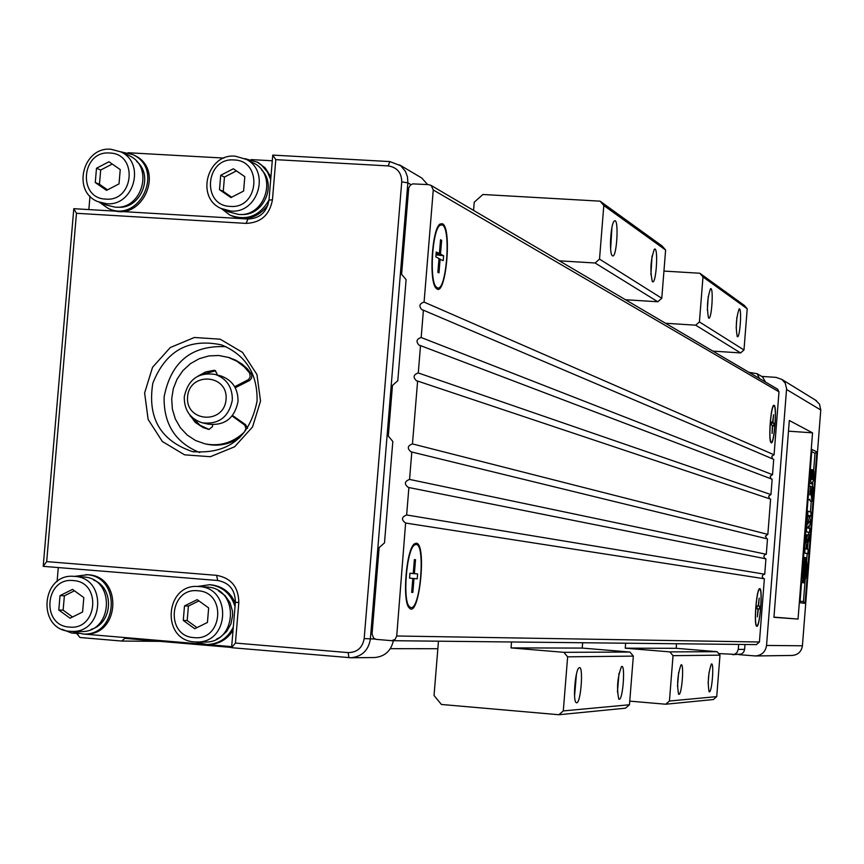 <?xml version="1.0" encoding="UTF-8"?>
<svg xmlns="http://www.w3.org/2000/svg" width="864" height="864" viewBox="0 0 864 864"><rect width="100%" height="100%" fill="white"/><g stroke="black" fill="none" stroke-linecap="round" stroke-linejoin="round"><path stroke-width="1.3" d="M718.643 653.562L734.454 654.372L736.906 652.687L738.266 649.372L744.628 649.382L745.006 644.501M738.655 644.425L738.266 649.372M759.51 378.529L757.08 373.68L748.98 372.341M76.702 633.452L79.942 637.492L121.738 641.056L159.926 641.347M121.738 641.056L124.794 638.356L231.606 647.449M390.334 648.67L437.843 648.724M812.549 432.842L789.318 420.498L773.939 617.317L798.044 619.067L812.549 432.842L788.476 431.168M805.086 603.342L799.967 602.77L811.912 449.464L816.869 451.894L805.086 603.342L803.455 601.614L805.226 578.826M738.796 654.631L755.557 655.96C761.864 655.268 765.526 651.769 766.552 645.451L786.596 388.66L785.192 383.119L781.952 379.469L776.153 377.384L761.67 376.412M815.238 399.967L819.504 404.125L820.768 409.99L802.418 645.786C801.479 651.596 798.098 654.826 792.277 655.452L755.557 655.96M798.044 619.067L773.95 617.123M807.872 553.673L804.697 552.928L805.032 548.651L806.447 548.996L805.702 539.989L806.155 534.233L806.771 542.538L809.341 534.686L808.92 540.184L806.987 545.594L807.246 549.191L808.196 549.418L807.872 553.673L803.844 552.982M804.848 548.629L804.503 544.525M806.468 538.52L807.775 534.568L809.341 534.686M809.514 532.537L806.36 531.641L806.857 525.236L809.309 522.05L807.451 517.579L807.948 511.164L811.091 512.222L810.788 516.164L808.315 515.354L810.464 520.344L810.14 524.426L807.343 527.861L809.816 528.595L809.514 532.537L805.507 531.727M806.101 524.038L807.732 521.932L806.501 518.972M810.788 516.164L808.51 515.819M811.944 501.239L810.81 491.27L810.475 490.277L809.838 494.932L810.734 486.194L811.868 494.899L812.495 486.886L813.046 487.102L811.944 501.239L810.378 501.12L809.838 499.208M809.773 499.954L808.013 499.554M809.06 486.097L810.734 486.194M810.335 469.616L811.976 469.692L811.825 479.477L813.272 469.876L813.899 471.388L813.553 480.049L811.955 483.818C810.378 482.285 810.14 478.159 811.231 471.452L811.976 469.692M811.955 483.818L810.378 483.7L809.341 482.447M804.697 582.887L803.952 579.247L802.656 582.563L804.438 572.951L804.697 582.887L803.12 582.768L802.937 581.861M804.816 558.328L805.075 557.68L806.641 557.809L804.87 567.356L804.157 567.302M813.672 470.329L815 453.265L811.739 451.688M800.096 601.225L803.455 601.614M806.285 572.8L806.328 577.055L806.285 572.8L805.68 572.756L806.652 572.81L805.712 571.709M806.533 562.01L807.192 553.619M807.527 549.256L808.045 542.635M808.661 534.632L808.834 532.483M809.147 528.401L809.384 525.355M809.881 518.994L810.108 516.11M810.432 511.996L811.264 501.185M812.387 486.875L812.657 483.343M815 453.265L816.869 451.894M806.231 571.752L806.144 567.292L807.041 566.633L806.231 566.59M806.566 567.324L806.706 569.462M806.911 569.484L806.652 572.81M806.328 570.499L805.745 570.456M806.609 570.089L805.788 570.024M807.181 564.862L806.63 567.475M807.041 566.633L806.771 565.942L806.252 566.406M806.641 566.438L806.576 563.954M806.836 563.965L806.857 564.851M806.252 574.258L806.188 575.424L806.134 574.247M806.328 577.055L805.561 577.001M804.87 567.356L804.622 557.356L803.509 557.269M804.622 557.356L805.367 561.06L806.641 557.809M804.989 570.218L806.825 562.032L805.507 578.848L804.989 570.218L804.308 570.164M806.825 562.032L805.874 561.956M805.507 578.848L804.589 578.772M802.656 582.563L801.554 582.476M804.438 572.951L803.693 572.897M803.801 561.395L804.319 570.089L802.483 578.329L803.563 569.938L803.801 561.395L803.196 561.352M802.483 578.329L801.878 578.286M803.563 569.938L802.537 569.862M812.225 478.462L812.624 479.444L813.424 474.79L812.981 473.839L812.225 478.462M812.495 486.886L811.123 486.788M810.81 491.27L810.076 491.216M806.36 531.641L805.518 531.576M806.857 525.236L806.015 525.172M809.309 522.05L807.732 521.932M807.451 517.579L806.609 517.525M807.948 511.164L807.106 511.099M804.697 552.928L803.855 552.863M805.032 548.651L804.19 548.586M805.702 539.989L804.859 539.924M806.155 534.233L805.313 534.168M762.512 376.92L765.569 382.093M744.628 649.382L743.645 652.169L741.409 654.08L732.683 654.696M774.058 405.983L773.647 406.026C770.774 407.084 768.42 440.446 771.098 441.936C774.014 445.543 777.19 406.858 774.058 405.983M771.541 421.988L772.578 422.507L773.561 414.742L772.945 422.69L773.971 423.22L773.755 426.017L772.718 425.498L772.103 433.447L772.351 425.315L771.325 424.796L771.541 421.988M772.578 422.507L771.509 422.431M771.498 422.593L772.945 422.69M771.466 422.96L773.971 423.22M759.704 589.367L759.413 589.453C756.529 590.522 753.926 623.927 756.605 625.428C759.596 629.057 763.02 589.043 759.704 589.367M758.214 606.031L757.134 605.945L758.214 606.031L759.208 598.093L758.592 606.074L759.65 606.172L759.434 608.98L758.365 608.882L757.361 616.842L757.987 608.85L756.918 608.753L757.134 605.934L758.592 606.074M757.134 605.966L759.65 606.172M419.58 176.72L421.762 178.006L427.637 184.583M393.358 640.71C391.025 650.959 384.782 656.564 374.62 657.536L374.252 657.536M257.072 401.123C257.645 373.766 245.808 355.028 221.562 344.909C188.6 337.943 165.694 350.741 152.809 383.303C147.301 417.895 160.477 440.651 192.359 451.57C228.031 454.55 249.61 437.735 257.072 401.123M199.746 452.585C175.403 442.66 163.534 424.073 164.128 396.824C171.018 361.746 191.646 345.038 226.033 346.68M132.678 154.526L134.471 155.358C166.45 169.895 141.35 224.402 109.771 209.045M256.943 161.914L265.151 167.854L270.929 176.893M268.002 204.962C258.228 217.717 246.154 221.368 231.757 215.924M223.97 158.08L127.991 152.734M89.996 196.16L88.852 209.574M272.279 160.78L251.186 159.602M73.796 208.688L247.946 219.013C259.783 218.495 266.792 212.198 268.985 200.135L272.754 155.099L389.848 161.579L400.702 165.748L405.4 171.331L407.484 176.872L407.862 182.844L370.375 639.004C368.507 650.333 362.038 656.586 350.968 657.752L231.584 647.698L235.386 602.251C235.224 589.918 229.327 582.671 217.674 580.5L43.2 566.341L73.796 208.688L76.464 213.289L46.678 561.611L216.626 575.348C231.217 578.059 238.604 587.142 238.81 602.586L235.429 643.054L348.116 652.612C357.167 652.45 362.524 647.762 364.176 638.572L401.738 181.883C401.598 172.638 397.084 167.324 388.206 165.91L275.8 159.656L272.452 199.757C269.708 214.877 260.928 222.75 246.11 223.398L76.464 213.289M231.671 646.639L207.22 644.555M202.154 644.123L83.84 634.068M78.786 633.636L71.604 633.02L62.078 629.316M57.089 581.602L58.288 567.562M74.358 576.385L87.566 574.744C122.958 575.64 120.301 635.915 84.92 634.079L83.992 634.057M209.93 584.734L210.719 584.777C222.275 586.04 230.472 592.153 235.31 603.137M233.032 630.374C227.167 639.479 218.992 644.209 208.505 644.566L207.608 644.555M260.528 401.101L252.558 426.924L234.63 446.774L210.341 456.721L184.54 454.82L162.346 441.493L148.122 419.429L144.623 392.969L152.528 367.33L170.284 347.533L194.422 337.478L220.212 339.196L242.536 352.393L256.943 374.49L260.528 401.101M46.678 561.611L43.2 566.341M272.754 155.099L275.8 159.656M235.429 643.054L231.584 647.698M231.649 197.208L223.247 191.408L224.456 177.066L236.434 170.899M220.709 175.284L233.356 168.772L244.804 176.656L243.594 191.074L230.936 197.586L219.499 189.68L220.709 175.284L224.456 177.066M219.499 189.68L223.247 191.408M234.09 159.97C205.416 157.248 201.323 205.805 230.191 206.388C258.941 209.207 263.012 160.434 234.09 159.97M235.3 156.168C207.457 153.23 195.329 197.24 220.903 208.408L230.699 211.01C257.785 213.991 270.713 171.677 246.445 159.44L235.3 156.168M251.694 162.086L254.005 163.253C278.1 175.392 265.27 217.382 238.388 214.412L228.658 211.831L223.02 209.336M261.673 169.981C277.387 185.598 262.904 216.616 240.937 214.434M244.89 158.63L257.504 162.238L261.403 164.938L267.592 172.195L270.702 179.636M268.996 199.984C259.708 216.173 246.683 221.216 229.91 215.104L221.54 208.71M107.503 189.853L99.468 184.27L100.678 170.035L112.234 164.041M96.498 168.242L108.961 161.762L120.236 169.592L119.016 183.892L106.531 190.361L95.278 182.531L96.498 168.242L100.678 170.035M95.278 182.531L99.468 184.27M109.706 153.025C81.475 150.347 77.35 198.536 105.786 199.098C134.104 201.884 138.208 153.479 109.706 153.025M111.024 149.267C82.955 146.308 71.539 191.516 97.805 201.614L106.391 203.688C133.79 206.712 145.973 162.983 120.809 151.87L111.024 149.267M127.418 154.861L129.287 155.714C154.267 166.741 142.182 210.136 114.977 207.133L106.456 205.07L99.511 202.295M136.696 161.417C154.472 176.105 140.314 209.758 117.482 207.155M120.582 151.762L132.926 154.656C165.024 169.258 139.687 223.927 108.076 208.364L99.382 202.252M72.533 617.004L63.137 610.168L64.368 595.814L74.455 590.792M60.026 595.609L72.522 589.388L83.819 597.586L82.588 612.014L70.07 618.224L58.795 610.016L60.026 595.609L64.368 595.814M58.795 610.016L63.137 610.168M73.278 580.576C44.971 577.13 40.813 625.741 69.314 627.048C97.686 630.59 101.833 581.764 73.278 580.576M74.628 576.407L74.239 576.374C40.997 572.854 36.536 629.791 69.952 631.303L71.766 631.39C104.371 633.172 107.233 577.649 74.628 576.407M82.62 576.914L83.495 576.968C115.862 578.2 113.033 633.301 80.665 631.53L71.766 631.39M93.485 579.982C114.642 587.801 113.044 623.192 91.238 629.327M85.946 574.636L86.303 574.668C121.5 575.996 118.498 635.893 83.3 634.057L71.842 631.39M196.97 627.62L187.186 620.557L188.406 606.085L198.904 600.901M184.496 605.923L197.176 599.659L208.656 607.921L207.436 622.469L194.735 628.722L183.276 620.449L184.496 605.923L188.406 606.085M183.276 620.449L187.186 620.557M197.921 590.782C169.193 587.293 165.056 636.282 193.99 637.61C222.793 641.196 226.908 592.002 197.921 590.782M199.174 586.57L198.709 586.537C165.002 583.038 160.639 640.343 194.53 641.887L196.646 641.984C229.597 643.453 232.103 587.812 199.174 586.57M206.129 587.002L207.133 587.056C239.825 588.298 237.341 643.496 204.638 642.038L196.646 641.984M218.29 590.674L225.137 595.663L230.04 602.726L232.448 611.075L232.632 615.46L230.915 624.024L226.606 631.562L220.19 637.254L216.4 639.198M197.435 586.483L209.682 584.712C222.534 586.462 230.98 593.752 235.019 606.56M233.312 627.091C227.761 638.183 219.002 644.004 207.047 644.555L195.264 641.941M416.189 544.46L414.655 544.903C406.534 548.942 402.257 601.69 409.633 606.928L411.026 607.597C420.347 609.498 425.671 544.255 416.189 544.46M409.558 578.135L409.968 573.199L417.625 573.923L417.226 578.815L409.558 578.135M409.957 573.296L417.625 573.923M411.75 591.635L412.841 592.445L411.696 592.369L412.83 578.426M413.24 573.502L414.374 559.57L415.519 559.699L414.385 573.61M415.519 559.699L414.32 560.326M413.986 578.524L412.841 592.445M442.325 224.964L440.154 225.18C432.184 229.198 429.052 281.999 436.471 287.194L437.195 287.701C446.18 293.306 451.472 228.474 442.325 224.964M437.886 272.084L438.977 272.873L437.875 272.344L438.998 258.487L435.845 256.91L436.244 251.996L439.398 253.595L436.136 253.4M436.018 254.858L443.632 255.744L443.232 260.604L438.966 258.973M436.093 253.897L440.51 254.156L443.632 255.744M439.398 253.595L440.532 239.749L441.644 240.332L440.51 254.156M441.644 240.332L440.435 240.98M440.111 259.038L438.977 272.873M187.585 396.77C185.22 422.086 224.1 424.894 226.055 399.47C228.366 374.08 189.497 371.423 187.585 396.77M184.28 396.803C188.104 379.296 198.515 371.866 215.525 374.49C226.94 378.886 232.546 387.439 232.319 400.172C228.776 417.096 218.765 424.645 202.284 422.831C190.123 418.781 184.118 410.108 184.28 396.803M220.018 375.721L221.303 376.078C232.664 380.441 238.237 388.951 238.01 401.609C234.49 418.435 224.532 425.941 208.148 424.127L203.321 423.058M216.788 374.836L216.907 373.464L214.92 370.418L213.97 370.3L205.74 371.941L198.266 375.959M215.665 370.775L203.893 374.004M189.745 414.839L195.188 422.356L203.17 427.615L209.002 429.419L212.436 426.686L212.598 424.775M192.953 418.09L200.038 425.261L209.131 429.44M232.124 415.994L244.782 425.12L245.927 428.598L244.436 431.978C233.032 442.746 219.845 446.699 204.898 443.826L195.534 440.51L187.196 435.035L180.328 427.702L175.306 418.91L172.368 409.126L171.698 398.855L173.297 388.66L177.109 379.069L182.92 370.591L190.426 363.679L199.228 358.7L208.861 355.925L218.819 355.493L228.56 357.448L237.017 361.336L244.436 367.027L249.728 373.237L250.193 376.888L248.594 379.534L234.684 386.726M228.161 357.318L235.44 360.05L241.823 363.906L247.45 368.852L251.856 374.868L251.683 377.957L249.782 380.387L235.246 387.752M239.792 437.616C229.5 444.42 218.452 446.612 206.647 444.182L206.593 444.172M232.535 415.487L245.57 424.678L247.601 428.285M716.731 696.611L713.318 699.538L665.712 704.225L669.438 701.028L716.731 696.611L719.993 655.15L673.024 655.668L669.848 651.888L625.244 648.184L676.177 648.302L676.534 643.756M669.848 651.888L717.077 651.694L676.177 648.302M625.244 648.184L625.644 643.216M712.886 351.119L740.578 352.922L695.704 325.188L699.419 321.937L702.983 276.934L699.818 273.251L663.941 271.069M665.507 323.255L695.704 325.188M737.327 336.668L737.24 336.604C735.566 327.229 736.171 318.028 739.076 309.01C742.1 306.385 740.038 338.936 737.327 336.668M708.653 318.092L708.556 318.017C706.644 308.081 707.281 298.339 710.467 288.803C713.869 285.898 711.72 320.609 708.653 318.092M699.419 321.937L743.98 349.963L747.22 308.783L702.983 276.934M699.818 273.251L744.314 305.413L747.22 308.783M629.748 701.125L665.712 704.225M678.92 694.354L678.586 694.213C676.814 684.256 677.614 674.492 680.994 664.924C684.299 661.986 681.998 694.71 678.92 694.354M709.376 691.848L709.085 691.718C707.53 682.322 708.286 673.099 711.342 664.06C714.29 661.403 712.109 692.194 709.376 691.848M669.438 701.028L673.024 655.668M743.98 349.963L740.578 352.922M717.077 651.694L719.993 655.15M708.145 683.294L709.052 672.203M707.346 310.252L708.253 296.384M677.495 686.437L678.65 672.408M736.182 328.169L736.906 317.25M442.422 223.722C452.423 227.815 445.705 298.955 436.298 288.371C428.652 282.809 431.881 228.334 440.122 223.992L442.422 223.722M396.727 635.99L405.616 523.044C401.134 519.75 401.479 517.061 406.642 514.966L408.888 487.544L408.326 487.458C404.05 484.078 404.46 481.399 409.558 479.423L411.804 452.023L411.037 451.894C406.976 448.438 407.452 445.781 412.463 443.912L417.614 381.067L416.491 380.808C412.819 377.244 413.413 374.63 418.273 372.956L420.52 345.622L419.224 345.298C415.746 341.701 416.405 339.098 421.178 337.522L423.414 310.198L421.956 309.809C418.673 306.169 419.375 303.61 424.084 302.108L433.264 189.961L431.179 185.468L428.749 184.637L412.862 183.87L410.368 185.08L408.715 188.006L401.598 274.288L406.102 279.644L397.796 380.722L392.461 385.452L388.303 436.061L392.818 441.472L384.491 542.894L379.145 547.582L372.049 633.928L373.572 638.064L376.013 639.349L391.759 640.688L395.129 639.338L396.727 635.99L759.424 641.995L764.37 578.761L405.983 523.098M416.297 543.208C427.118 543.478 419.18 618.916 409.439 608.105C401.836 602.51 406.253 548.078 414.655 543.715L416.297 543.208M759.758 588.654C763.214 588.33 759.629 629.986 756.54 626.13C753.754 624.51 756.454 589.918 759.456 588.751L759.758 588.654M764.035 578.718L762.545 577.562L762.307 576.137L762.955 574.862L764.726 574.214L406.642 514.966M764.726 574.214L765.925 558.846L408.888 487.544M765.396 558.738L764.273 557.917L763.884 556.124L764.932 554.612L766.282 554.288L409.558 479.423M766.282 554.288L767.491 538.931L411.804 452.023M766.778 538.758L765.461 536.123L767.848 534.384L412.463 443.912M767.848 534.384L770.602 499.133L417.614 381.067M769.554 498.776L768.636 496.141L770.958 494.586L418.273 372.956M770.958 494.586L772.157 479.239L420.52 345.622M770.958 478.786L770.224 476.161L772.513 474.692L421.178 337.522M772.513 474.692L773.712 459.356L423.414 310.198M772.373 458.784L771.811 456.203L774.068 454.81L424.084 302.108M774.068 454.81L778.993 391.824L777.449 389.081M774.112 405.27C777.373 406.199 774.058 446.461 771.034 442.638C768.258 441.029 770.699 406.49 773.68 405.324L774.112 405.27M756.378 644.609L759.424 641.995M625.504 299.732L657.806 301.763L595.102 263.002L599.519 259.114L603.806 205.524L600.07 201.161L482.922 194.486L474.228 202.208L473.558 210.395M438.458 641.196L434.041 695.498L441.407 704.462L558.878 714.733L563.296 710.921L567.637 656.834L563.879 652.331L511.045 647.903L582.217 648.076L582.649 642.751M563.879 652.331L629.942 652.05L582.217 648.076M511.045 647.903L511.52 641.984M559.343 260.831L595.102 263.002M652.471 281.707L652.342 281.61C649.922 270.572 650.603 259.772 654.372 249.221C658.584 245.7 656.294 284.731 652.471 281.707M612.425 255.776L612.263 255.647C608.882 253.39 610.751 222.728 614.38 221.011C619.218 217.026 616.842 259.2 612.425 255.776M599.519 259.114L661.781 298.264L665.615 250.031L603.806 205.524M600.07 201.161L662.234 246.089L665.615 250.031M563.296 710.921L629.467 704.754L625.471 708.188L558.878 714.733M576.644 702.81L576.083 702.562C572.713 700.294 575.305 669.6 579.01 667.861C583.718 663.854 581.062 703.134 576.644 702.81M619.229 699.289L618.764 699.095C616.55 688.036 617.458 677.214 621.475 666.641C625.568 663.098 623.052 699.635 619.229 699.289M629.467 704.754L633.334 656.111L567.637 656.834M661.781 298.264L657.806 301.763M629.942 652.05L633.334 656.111M617.425 692.075L619.002 673.304M610.632 249.005L611.928 227.448M574.582 695.887L576.428 674.168M650.884 274.622L652.039 256.003M820.768 409.99L786.564 389.48M766.552 645.451L802.418 645.786M813.424 474.79L812.484 474.714M811.231 471.452L810.205 471.377M410.962 184.626L407.862 182.844L401.738 181.883M364.176 638.572L375.073 639.058M247.946 219.013L246.11 223.398M268.985 200.135L272.452 199.757M216.626 575.348L217.674 580.5M389.848 161.579L388.206 165.91M238.81 602.586L235.386 602.251M348.116 652.612L348.98 657.688M213.97 370.3L215.633 370.753M190.156 416.081L191.02 416.275M247.568 380.225L249.242 380.689M249.394 372.719L251.068 373.194M243.886 424.289L245.57 424.678M778.993 391.824L433.264 189.961M781.952 379.469L816.502 400.756M811.966 469.789L813.272 469.876M757.08 373.68L763.171 377.309M770.418 441.158L771.001 441.828M772.859 406.706L773.528 406.134M755.924 624.64L756.508 625.309M758.624 590.123L759.305 589.55M192.359 451.57L194.26 451.937M374.62 657.536L350.968 657.752M399.524 164.873L421.762 178.006M246.445 159.44L254.005 163.253M258.887 162.929L257.504 162.238M120.809 151.87L129.287 155.714M134.471 155.358L132.926 154.656M74.239 576.374L83.106 576.936M84.92 634.079L83.3 634.057M198.709 586.537L206.68 587.023M210.719 584.777L209.261 584.68M208.505 644.566L207.047 644.555M407.43 604.249L409.018 606.172M412.063 547.182L413.953 545.53M434.268 284.634L435.91 286.546M437.594 227.534L439.398 225.882M215.525 374.49L221.303 376.078M207.695 429.138L208.894 429.397M228.56 357.448L230.267 357.944M435.704 287.658L436.298 288.371M439.312 224.759L440.122 223.992M408.78 607.273L409.439 608.105M413.888 544.396L414.655 543.715M777.794 389.275L431.179 185.468M756.594 644.62L391.759 640.688"/></g></svg>
